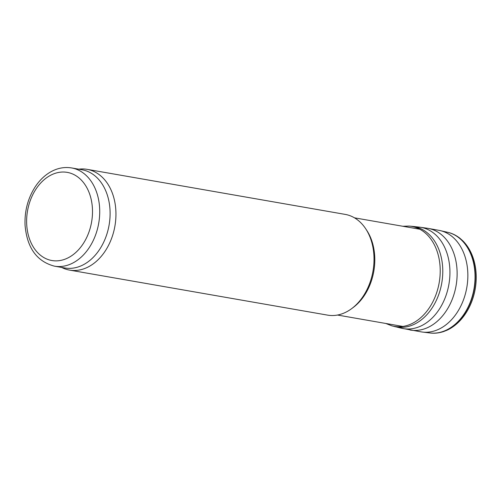 <?xml version="1.0" encoding="UTF-8"?>
<svg xmlns="http://www.w3.org/2000/svg" width="501" height="501" viewBox="0 0 501 501"><rect width="100%" height="100%" fill="white"/><g stroke="black" fill="none" stroke-linecap="round" stroke-linejoin="round"><path stroke-width="0.75" d="M71.593 167.935L81.976 169.751A49.856 36.229 99.9 0 1 109.08 202.035A49.856 36.229 99.9 0 1 64.829 267.972L54.452 266.163C36.786 261.466 26.985 247.788 25.05 225.112C24.518 211.146 27.856 198.459 35.057 187.055C39.128 180.817 44.019 175.957 49.712 172.463C56.77 168.223 64.059 166.714 71.593 167.935A49.856 36.229 99.9 0 1 98.697 200.218A49.856 36.229 99.9 0 1 54.452 266.163M78.619 169.163L80.116 169.037A51.133 37.155 99.9 0 1 87.099 169.344A51.133 37.155 99.9 0 1 114.898 202.454A51.133 37.155 99.9 0 1 69.52 270.089A51.133 37.155 99.9 0 1 62.844 268.01L61.473 267.384M87.099 169.344L345.17 214.39A51.133 37.155 99.9 0 1 365.699 228.775A51.133 37.155 99.9 0 1 372.969 247.5A51.133 37.155 99.9 0 1 351.777 308.547A51.133 37.155 99.9 0 1 327.591 315.129L69.52 270.089M365.699 228.775L366.77 230.404A49.342 35.859 99.9 0 1 373.79 248.471A49.342 35.859 99.9 0 1 353.337 307.382L351.777 308.547M91.577 201.339A44.739 32.515 99.9 0 1 50.263 260.182A44.739 32.515 99.9 0 1 36.849 187.812A44.739 32.515 99.9 0 1 91.577 201.339M464.671 314.916A49.994 36.329 -80.1 0 0 469.938 305.817A49.994 36.329 -80.1 0 0 475.95 271.373A49.994 36.329 -80.1 0 0 474.078 261.027M460.313 320.339A50.432 36.648 -80.1 0 0 471.817 254.452C473.971 259.537 475.355 265.179 475.95 271.373C476.958 283.384 474.954 294.864 469.938 305.817C467.276 311.44 464.07 316.281 460.313 320.339C456.342 324.635 451.965 327.904 447.174 330.146L443.423 331.624C438.857 333.04 434.643 333.522 430.779 333.065A51.127 37.155 -80.1 0 0 474.24 288.82A51.127 37.155 -80.1 0 0 448.332 232.47A51.127 37.155 -80.1 0 0 448.226 232.445M430.672 333.052A51.127 37.155 -80.1 0 0 430.779 333.065L430.559 333.04A51.146 37.168 -80.1 0 0 474.009 288.783A51.146 37.168 -80.1 0 0 448.126 232.42L448.332 232.47C452.127 233.347 455.929 235.226 459.749 238.107L462.774 240.774C466.519 244.501 469.537 249.06 471.817 254.452M385.833 323.477L391.795 325.825L401.652 328.261L421.692 331.963A51.54 37.456 -80.1 0 0 466.807 287.524A51.54 37.456 -80.1 0 0 439.415 230.429L448.126 232.42M409.981 329.996A51.609 37.506 -80.1 0 0 456.079 285.651A51.609 37.506 -80.1 0 0 427.729 228.312L439.415 230.429M401.652 328.261A51.384 37.337 -80.1 0 0 448.896 284.399A51.384 37.337 -80.1 0 0 419.306 227.128L427.729 228.312M394.387 326.508A50.945 37.018 -80.1 0 0 441.744 283.153A50.945 37.018 -80.1 0 0 411.878 226.314L419.306 227.128M391.795 325.825A50.739 36.874 -80.1 0 0 439.189 282.702A50.739 36.874 -80.1 0 0 409.204 226.076L411.878 226.314M337.499 315.041L402.842 326.445M354.464 217.829L419.807 229.233M421.692 331.963L430.559 333.04M409.204 226.076L402.804 226.264"/></g></svg>
